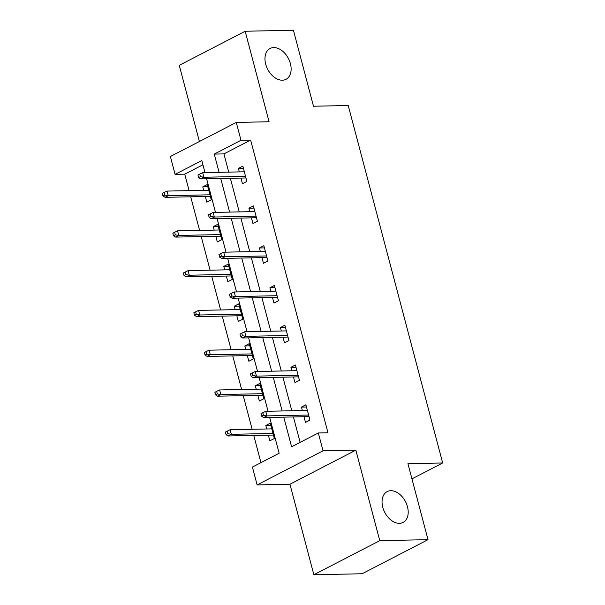 <?xml version="1.0" encoding="UTF-8"?>
<svg xmlns="http://www.w3.org/2000/svg" width="605" height="605" viewBox="0 0 605 605"><rect width="100%" height="100%" fill="white"/><g stroke="black" fill="none" stroke-linecap="round" stroke-linejoin="round"><path stroke-width="0.91" d="M282.361 80.208A17.356 11.676 -117.3 0 1 266.54 66.739A17.356 11.676 -117.3 0 1 270.08 48.476A17.356 11.676 -117.3 0 1 273.74 47.576A17.356 11.676 -117.3 0 1 289.561 61.044A17.356 11.676 -117.3 0 1 286.021 79.308A17.356 11.676 -117.3 0 1 282.361 80.208M399.444 523.34A17.356 11.676 -117.3 0 1 383.623 509.871A17.356 11.676 -117.3 0 1 387.155 491.608A17.356 11.676 -117.3 0 1 390.815 490.7A17.356 11.676 -117.3 0 1 406.636 504.177A17.356 11.676 -117.3 0 1 403.104 522.433A17.356 11.676 -117.3 0 1 399.444 523.34M202.917 164.764L184.737 174.164L175.087 174.361L170.368 156.513L236.275 122.429L240.987 140.277L214.268 154.093L219.086 172.319M411.945 478.873L442.671 462.976L348.23 105.512L313.488 106.23L293.417 30.25L245.169 31.241L179.261 65.332L199.393 141.51M442.671 462.976L407.936 463.695L428.007 539.668L362.108 573.759L313.859 574.75L379.766 540.666L355.846 450.15L323.04 450.823L257.133 484.915L252.421 467.068L279.139 453.243L269.671 417.427M355.846 450.15L289.946 484.234L313.859 574.75M289.946 484.234L257.133 484.915M184.737 174.164L189.085 190.628M190.711 196.799L199.59 230.399M201.223 236.578L210.101 270.178M211.735 276.349L220.613 309.949M222.239 316.128L231.118 349.728M232.751 355.899L241.629 389.499M243.255 395.67L252.134 429.278M253.767 435.449L260.952 462.651M428.007 539.668L379.766 540.666M268.37 435.146L269.86 440.811L274.315 438.504L270.276 423.205L265.822 425.512L266.737 428.975M257.859 395.375L259.356 401.032L263.81 398.733L259.764 383.434L255.31 385.74L256.225 389.196M247.347 355.596L248.844 361.261L253.298 358.954L249.26 343.663L244.806 345.962L245.721 349.425M236.842 315.825L238.34 321.489L242.787 319.183L238.748 303.884L234.294 306.19L235.209 309.654M226.33 276.046L227.828 281.711L232.282 279.412L228.236 264.113L223.782 266.412L224.697 269.875M215.826 236.275L217.316 241.94L221.77 239.633L217.732 224.334L213.278 226.641L214.193 230.104M205.314 196.496L206.812 202.161L211.266 199.862L207.22 184.563L202.766 186.862L203.681 190.325M283.768 417.14L291.602 446.8L318.321 432.976L327.971 432.779L250.636 140.08L223.918 153.897L228.735 172.123M230.369 178.293L239.247 211.894M240.873 218.065L249.752 251.665M251.385 257.843L260.263 291.444M261.889 297.615L270.768 331.215M272.401 337.393L281.28 370.994M282.913 377.165L291.791 410.765M293.417 416.943L300.14 442.384M303.99 416.724L305.487 422.388L309.941 420.082L305.896 404.783L301.449 407.089L302.364 410.553M293.486 376.945L294.975 382.61L299.43 380.311L295.391 365.012L290.937 367.311L291.852 370.774M282.974 337.174L284.471 342.838L288.925 340.532L284.879 325.233L280.425 327.539L281.34 331.003M272.462 297.395L273.959 303.06L278.413 300.761L274.375 285.462L269.921 287.761L270.836 291.224M261.957 257.624L263.455 263.288L267.902 260.982L263.863 245.683L259.409 247.989L260.324 251.453M251.446 217.853L252.943 223.51L257.397 221.211L253.351 205.912L248.905 208.211L249.812 211.674M240.941 178.074L242.431 183.738L246.885 181.432L242.847 166.133L238.393 168.44L239.308 171.903M236.275 122.429L269.081 121.756L245.169 31.241M250.636 140.08L240.987 140.277M318.321 432.976L323.04 450.823M204.989 172.607L201.805 160.544L175.087 174.361M268.045 411.256L259.167 377.656M257.533 371.478L248.655 337.877M247.029 331.706L238.151 298.106M236.517 291.935L227.639 258.327M226.005 252.156L217.127 218.556M215.501 212.385L206.623 178.778M220.719 178.49L229.597 212.09M231.223 218.269L240.102 251.869M241.735 258.04L250.614 291.64M252.24 297.811L261.118 331.419M262.751 337.59L271.63 371.19M273.263 377.361L282.142 410.969M223.918 153.897L214.268 154.093M306.478 406.983L301.449 407.089M270.858 425.406L265.822 425.512M260.347 385.635L255.31 385.74M295.974 367.212L290.937 367.311M249.835 345.856L244.806 345.962M285.462 327.434L280.425 327.539M239.33 306.085L234.294 306.19M274.95 287.662L269.921 287.761M228.819 266.313L223.782 266.412M264.445 247.884L259.409 247.989M218.314 226.535L213.278 226.641M253.934 208.112L248.905 208.211M207.802 186.763L202.766 186.862M243.429 168.334L238.393 168.44M263.462 415.295L262.782 412.746L261.005 413.661L261.678 416.217L263.462 415.295L266.949 415.892L265.739 411.302L307.393 410.447M308.611 415.038L266.949 415.892L263.742 417.548L309.026 416.618M261.678 416.217L263.742 417.548M265.739 411.302L262.782 412.746M227.162 431.168L225.378 432.091L226.051 434.64L227.835 433.717L227.162 431.168L230.112 429.731L231.329 434.314L228.123 435.978L273.399 435.04M227.835 433.717L231.329 434.314L272.984 433.46M230.112 429.731L271.774 428.869M228.123 435.978L226.051 434.64M252.951 375.516L252.277 372.967L250.493 373.89L251.166 376.439L252.951 375.516L256.444 376.121L255.227 371.53L296.889 370.668M298.099 375.259L256.444 376.121L253.238 377.777L298.515 376.847M251.166 376.439L253.238 377.777M255.227 371.53L252.277 372.967M242.439 335.745L241.766 333.196L239.988 334.111L240.661 336.667L242.439 335.745L245.932 336.342L244.722 331.752L286.377 330.897M287.587 335.488L245.932 336.342L242.726 337.998L288.01 337.068M240.661 336.667L242.726 337.998M244.722 331.752L241.766 333.196M216.65 391.39L214.873 392.312L215.546 394.861L217.324 393.946L216.65 391.39L219.607 389.953L220.817 394.543L217.611 396.199L262.895 395.269M217.324 393.946L220.817 394.543L262.472 393.689M219.607 389.953L261.262 389.098M217.611 396.199L215.546 394.861M206.146 351.618L204.361 352.541L205.035 355.09L206.819 354.167L206.146 351.618L209.096 350.182L210.306 354.764L207.099 356.428L252.383 355.498M206.819 354.167L210.306 354.764L251.967 353.91M209.096 350.182L250.75 349.319M207.099 356.428L205.035 355.09M231.934 295.966L231.261 293.417L229.476 294.34L230.15 296.889L231.934 295.966L235.421 296.571L234.211 291.981L275.865 291.118M277.082 295.709L235.421 296.571L232.214 298.227L277.498 297.297M230.15 296.889L232.214 298.227M234.211 291.981L231.261 293.417M221.422 256.195L220.749 253.646L218.972 254.569L219.645 257.117L221.422 256.195L224.916 256.792L223.699 252.202L265.361 251.347M266.571 255.938L224.916 256.792L221.71 258.448L266.987 257.518M219.645 257.117L221.71 258.448M223.699 252.202L220.749 253.646M210.918 216.416L210.237 213.868L208.46 214.79L209.133 217.339L210.918 216.416L214.404 217.021L213.194 212.431L254.849 211.576M256.059 216.159L214.404 217.021L211.198 218.677L256.482 217.747M209.133 217.339L211.198 218.677M213.194 212.431L210.237 213.868M195.634 311.847L193.85 312.762L194.53 315.318L196.307 314.396L195.634 311.847L198.584 310.403L199.801 314.993L196.595 316.649L241.871 315.719M196.307 314.396L199.801 314.993L241.455 314.139M198.584 310.403L240.245 309.548M196.595 316.649L194.53 315.318M185.122 272.068L183.345 272.991L184.018 275.54L185.796 274.617L185.122 272.068L188.079 270.632L189.289 275.222L186.083 276.878L231.367 275.948M185.796 274.617L189.289 275.222L230.944 274.36M188.079 270.632L229.734 269.769M186.083 276.878L184.018 275.54M174.618 232.297L172.833 233.212L173.506 235.768L175.291 234.846L174.618 232.297L177.567 230.853L178.778 235.443L175.579 237.099L220.855 236.169M175.291 234.846L178.778 235.443L220.439 234.589M177.567 230.853L219.229 229.998M175.579 237.099L173.506 235.768M200.406 176.645L199.733 174.096L197.948 175.019L198.621 177.567L200.406 176.645L203.893 177.242L202.683 172.652L244.344 171.797M245.554 176.388L203.893 177.242L200.694 178.906L245.97 177.968M198.621 177.567L200.694 178.906M202.683 172.652L199.733 174.096M164.106 192.519L162.329 193.441L163.002 195.99L164.779 195.067L164.106 192.519L167.063 191.082L168.273 195.672L165.067 197.328L210.351 196.398M164.779 195.067L168.273 195.672L209.927 194.81M167.063 191.082L208.717 190.22M165.067 197.328L163.002 195.99"/></g></svg>
